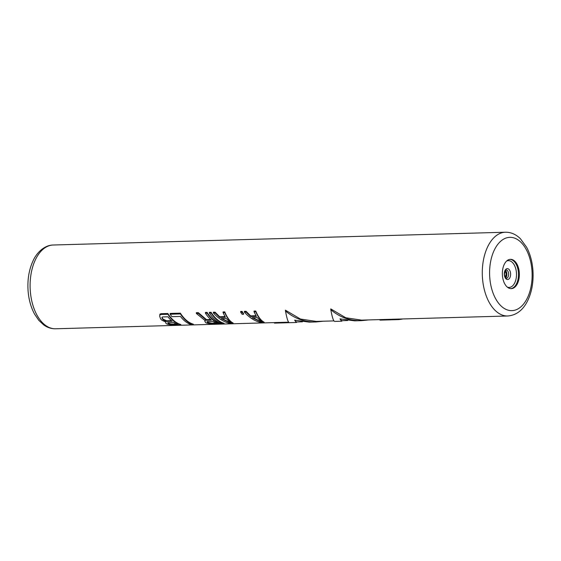 <?xml version="1.0" encoding="UTF-8"?>
<svg xmlns="http://www.w3.org/2000/svg" width="561" height="561" viewBox="0 0 561 561"><rect width="100%" height="100%" fill="white"/><g stroke="black" fill="none" stroke-linecap="round" stroke-linejoin="round"><path stroke-width="0.84" d="M250.634 315.871L250.683 316.53L256.37 316.369L254.084 311.846L254.035 311.067L255.739 311.018C258.242 316.958 261.04 320.682 264.133 322.175L264.175 322.715L261.896 322.778C255.276 321.425 249.449 317.87 244.414 312.119L244.365 311.341L246.069 311.292L250.634 315.871L255.991 315.717M243.579 314.265L242.163 314.307A42.426 24.6 88.4 0 1 240.718 312.225L240.669 311.446L242.086 311.404A41.907 24.298 88.4 0 0 243.53 313.543L243.579 314.265A42.426 24.6 88.4 0 1 242.142 312.182L242.086 311.404M219.639 316.748L219.681 317.407L225.368 317.245L223.089 312.722L223.033 311.944L224.744 311.895C227.24 317.835 230.038 321.558 233.138 323.052L233.173 323.592L230.901 323.655C224.274 322.302 218.446 318.746 213.418 312.996L213.362 312.218L215.073 312.168L219.639 316.748L224.989 316.593M224.07 323.844L222.366 323.893A42.426 24.6 88.4 0 1 209.435 313.108L209.386 312.33L211.09 312.281A41.907 24.298 88.4 0 0 224.035 323.311L224.07 323.844A42.426 24.6 88.4 0 1 211.139 313.059L211.09 312.281M205.34 320.163L204.793 321.222L205.382 320.773L196.357 313.48L196.301 312.694L198.292 312.638L206.497 319.658L206.539 320.268L211.378 320.135A42.426 24.6 88.4 0 1 205.452 313.22L205.403 312.442L207.107 312.393A41.907 24.298 88.4 0 0 220.052 323.424L220.094 323.956A42.426 24.6 88.4 0 1 207.163 313.171L207.107 312.393M206.497 319.658L210.698 319.539M193.356 324.714L191.652 324.763A42.426 24.6 88.4 0 1 180.446 316.439L171.911 316.677A42.426 24.6 88.4 0 1 170.186 314.223L170.137 313.438L180.376 313.15A41.907 24.298 88.4 0 0 193.321 324.174L193.356 324.714A42.426 24.6 88.4 0 1 180.425 313.929L180.376 313.15M167.858 313.501L161.035 313.697L159.906 314.195L159.682 316.243L160.53 318.76A42.426 24.6 88.4 0 0 161.926 320.233L165.839 322.112L165.783 323.122L166.308 323.634A42.426 24.6 88.4 0 0 167.388 324.216L172.332 325.226L180.845 325.071L180.81 324.531A41.907 24.298 88.4 0 1 167.858 313.501L167.914 314.286A42.426 24.6 88.4 0 0 180.845 325.071M340.176 318.936L341.628 320.689L347.722 320.52M294.862 320.212L296.313 321.972L302.407 321.804M333.998 320.906L316.271 321.411L300.458 319.041L285.43 310.177L285.486 310.962C294.462 318.592 304.693 322.252 316.194 321.937L309.293 322.133L294.644 320.149L296.334 322.498L274.834 323.101A42.426 24.6 88.4 0 1 274.434 323.108L274.399 322.582L288.677 322.182M330.801 309.679C339.777 317.316 350.015 320.969 361.508 320.654L354.615 320.85L339.966 318.865L341.656 321.215L334.756 321.411C333.543 321.439 332.224 317.526 330.801 309.679L330.752 308.894L345.772 317.764L361.593 320.128L398.345 319.083A41.907 24.298 88.4 0 0 398.808 319.076L507.782 315.99C516.562 315.247 523.294 309.945 527.978 300.086C531.961 291.404 533.623 281.587 532.95 270.64C532.319 261.847 530.208 254.042 526.625 247.233L520.398 238.72C515.938 234.33 510.938 232.163 505.412 232.219A41.907 24.298 88.4 0 0 482.446 277.66A41.907 24.298 88.4 0 0 507.782 315.99M502.411 275.227A14.663 8.506 88.4 0 0 511.274 288.649A14.663 8.506 88.4 0 0 519.311 272.744A14.663 8.506 88.4 0 0 510.447 259.322A14.663 8.506 88.4 0 0 502.411 275.227M246.069 311.292L246.125 312.07L250.683 316.53M244.414 312.119L246.125 312.07M255.739 311.018L255.795 311.797C258.305 317.617 261.096 321.257 264.175 322.715M254.084 311.846L255.795 311.797M252.085 317.68L257.204 317.54L261.973 322.4L252.085 317.68M252.899 317.659L260.648 321.481M240.718 312.225L242.142 312.182M215.073 312.168L215.122 312.947L219.681 317.407M213.418 312.996L215.122 312.947M224.744 311.895L224.793 312.673C227.303 318.494 230.094 322.133 233.173 323.592M223.089 312.722L224.793 312.673M221.083 318.557L226.202 318.417L230.978 323.276L221.083 318.557M221.904 318.536L229.652 322.358M209.435 313.108L211.139 313.059M205.452 313.22L207.163 313.171M204.793 321.222L205.557 322.519A42.426 24.6 88.4 0 0 206.637 323.108L211.581 324.118L220.094 323.956M198.292 312.638L198.342 313.424L206.539 320.268M196.357 313.48L198.342 313.424M213.019 321.397A42.426 24.6 88.4 0 0 217.058 323.564L211.651 323.718L208.341 323.059A42.426 24.6 88.4 0 1 207.535 322.631L207.03 321.762L207.612 321.551L213.019 321.397M206.967 321.558L207.493 322.063A41.907 24.298 88.4 0 0 208.306 322.498L211.616 323.171L215.852 323.052M211.616 323.171L211.651 323.718M210.494 323.087L210.536 323.641M209.393 322.877L209.428 323.431M208.306 322.498L208.341 323.059M207.493 322.063L207.535 322.631M170.186 314.223L180.425 313.929M159.906 314.195L159.682 316.243M161.035 313.697L161.091 314.476L159.955 314.959M161.091 314.476L167.914 314.286M171.021 324.637L177.542 324.574A42.426 24.6 88.4 0 1 173.77 322.512L168.37 322.666L167.788 322.877L168.286 323.739A42.426 24.6 88.4 0 0 168.826 324.034L171.021 324.637L170.986 324.09L176.378 324.055M161.961 318.045L162.515 319.027A42.426 24.6 88.4 0 0 163.356 319.91L166.722 321.397L172.129 321.243A42.426 24.6 88.4 0 1 167.935 316.79L162.529 316.944L161.961 318.045M172.101 324.174L172.143 324.728M167.725 322.666L168.251 323.171A41.907 24.298 88.4 0 0 168.791 323.466L170.986 324.09M169.878 323.865L169.92 324.419M168.791 323.466L168.826 324.034M168.251 323.171L168.286 323.739M161.912 317.365L162.473 318.36A41.907 24.298 88.4 0 0 163.314 319.265L163.356 319.91M162.473 318.36L162.515 319.027M163.314 319.265L166.68 320.787L171.449 320.647M166.68 320.787L166.722 321.397M165.551 320.569L165.593 321.187M164.429 320.079L164.471 320.703M402.602 318.971L402.602 318.985A42.426 24.6 88.4 0 1 402.209 319.097L398.78 319.602A42.426 24.6 88.4 0 1 398.38 319.602L398.345 319.083M341.656 321.215L342.364 320.668M297.035 321.951L296.334 322.498M274.434 323.108L289.364 322.687C288.172 322.547 286.874 318.634 285.486 310.962M316.194 321.937L323.241 321.215M361.508 320.654L368.556 319.931M379.965 319.602L380.078 320.128L398.78 319.602M380 320.121L398.38 319.602M274.399 322.596L55.588 328.781A41.907 24.298 -91.6 0 1 30.259 290.451A41.907 24.298 -91.6 0 1 53.218 245.01L505.412 232.219M531.989 270.872A36.668 21.262 88.4 0 0 508.371 237.464A36.668 21.262 88.4 0 0 489.732 277.099A36.668 21.262 88.4 0 0 513.35 310.506A36.668 21.262 88.4 0 0 531.989 270.872M510.84 288.642A14.663 8.506 88.4 0 0 518.434 272.765A14.663 8.506 -91.6 0 0 510.005 259.357M506.625 261.04A13.401 7.77 -91.6 0 1 516.45 272.912A13.401 7.77 88.4 0 1 507.368 287.155M504.304 274.546A5.456 3.163 88.4 0 0 507.817 279.518A5.456 3.163 88.4 0 0 510.594 273.621A5.456 3.163 -91.6 0 0 507.081 268.649A5.456 3.163 -91.6 0 0 504.304 274.546M506.071 269.932A4.193 2.426 -91.6 0 1 508.61 273.761A4.193 2.426 88.4 0 1 506.31 278.305C506.331 277.765 505.685 279.897 504.437 274.497C505.131 270.528 505.671 269.007 506.071 269.932M505.622 277.891A4.193 2.426 88.4 0 0 506.849 273.81A4.193 2.426 -91.6 0 0 505.412 270.388M506.113 275.626A14.663 8.506 88.4 0 0 506.064 273.116A14.663 8.506 -91.6 0 0 506.022 272.618M505.412 277.625L506.19 273.782L505.216 270.654M55.588 328.781C51.36 328.858 47.39 327.568 43.674 324.889L38.772 320.303L34.523 314.041C30.848 307.176 28.688 299.279 28.05 290.36C27.384 279.546 29.004 269.82 32.896 261.188C36.17 253.418 43.94 245.15 53.218 245.01"/></g></svg>
